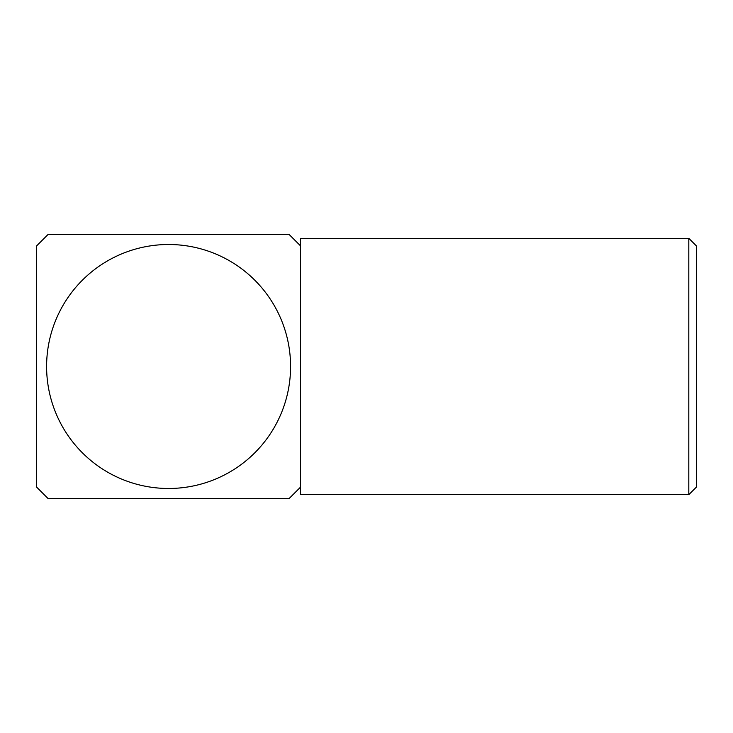 <?xml version="1.0" encoding="UTF-8"?>
<svg xmlns="http://www.w3.org/2000/svg" width="733" height="733" viewBox="0 0 733 733"><rect width="100%" height="100%" fill="white"/><g stroke="black" fill="none" stroke-linecap="round" stroke-linejoin="round"><path stroke-width="1.1" d="M36.65 245.867L36.65 487.133L47.957 498.44L289.223 498.44L300.53 487.133L300.53 245.867L289.223 234.56L47.957 234.56L36.65 245.867M168.59 488.48A121.98 121.98 0 0 1 62.946 305.505A121.98 121.98 0 0 1 274.234 305.505A121.98 121.98 0 0 1 168.59 488.48M688.809 238.326L696.35 245.867L696.35 487.133L688.809 494.674L688.809 238.326L300.53 238.326L300.53 245.867M300.53 487.133L300.53 494.674L688.809 494.674"/></g></svg>
